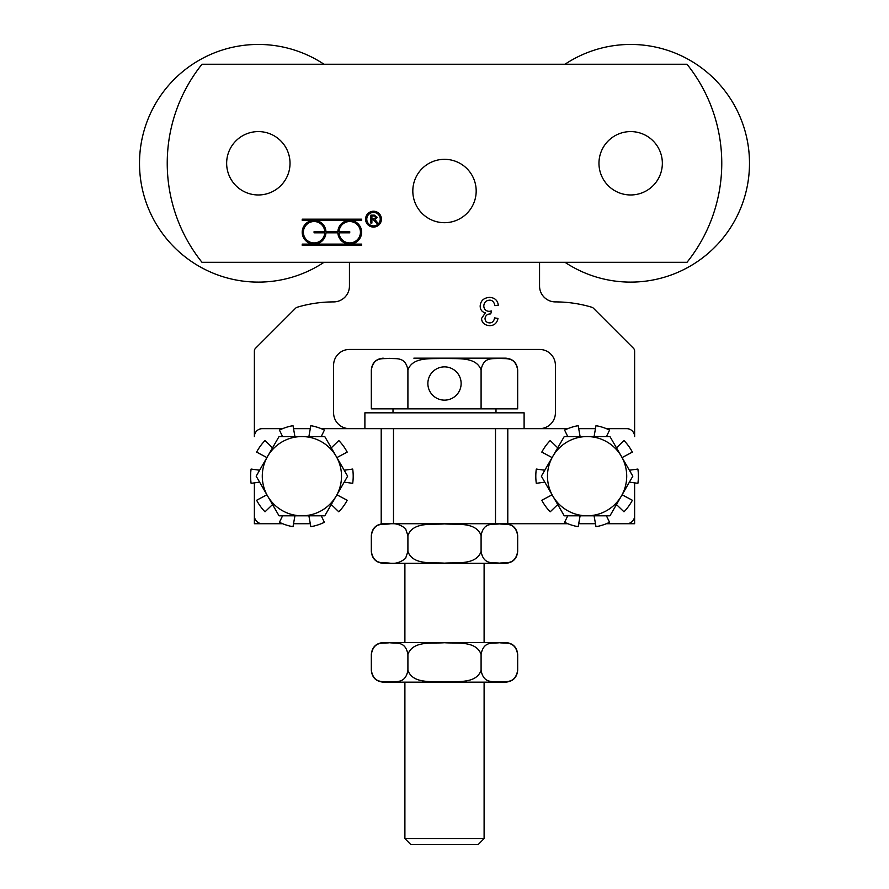 <?xml version="1.0" encoding="UTF-8"?>
<svg xmlns="http://www.w3.org/2000/svg" width="889" height="889" viewBox="0 0 889 889"><rect width="100%" height="100%" fill="white"/><g stroke="black" fill="none" stroke-linecap="round" stroke-linejoin="round"><path stroke-width="1.33" d="M374.158 218.638L376.103 217.305L374.402 216.016L371.902 216.016L371.902 218.638L374.158 218.638M371.902 223.061L370.846 223.061L370.846 215.149L374.369 215.149L377.18 217.305L374.958 219.461L377.825 223.061L376.514 223.061L373.113 219.55L371.902 219.55L371.902 223.061M349.733 232.818L339.053 232.818A10.69 10.69 0 0 0 355.256 241.386A10.69 10.69 0 0 0 355.256 223.061A10.69 10.69 0 0 0 339.053 231.629L349.733 231.629L349.733 232.818M314.084 231.629L324.763 231.629A10.69 10.69 0 0 0 308.572 223.061A10.69 10.69 0 0 0 308.572 241.386A10.69 10.69 0 0 0 324.763 232.818L314.084 232.818L314.084 231.629M337.864 231.629A11.879 11.879 0 0 1 349.733 220.35A11.879 11.879 0 0 1 361.623 232.229A11.879 11.879 0 0 1 349.733 244.108A11.879 11.879 0 0 1 337.864 232.818L325.952 232.818A11.879 11.879 0 0 1 314.084 244.108A11.879 11.879 0 0 1 302.204 232.229A11.879 11.879 0 0 1 314.084 220.35A11.879 11.879 0 0 1 325.952 231.629L337.864 231.629M314.084 220.35L302.204 220.35L302.204 219.161L361.623 219.161L361.623 220.35L314.084 220.35M302.204 244.108L361.623 244.108L361.623 245.297L302.204 245.297L302.204 244.108M380.236 219.161A6.734 6.734 0 0 0 370.135 213.327A6.734 6.734 0 0 0 370.135 224.984A6.734 6.734 0 0 0 380.236 219.161M381.425 219.161A7.923 7.923 0 0 1 369.546 226.017A7.923 7.923 0 0 1 369.546 212.293A7.923 7.923 0 0 1 381.425 219.161M687.008 262.299A158.431 158.431 0 0 0 687.008 64.252L201.992 64.252A158.431 158.431 0 0 0 201.992 262.299L687.008 262.299M324.018 64.252A118.826 118.826 0 0 0 139.506 163.276A118.826 118.826 0 0 0 324.018 262.299M564.982 262.299A118.826 118.826 0 0 0 749.494 163.276A118.826 118.826 0 0 0 564.982 64.252M489.517 297.382C494.662 297.671 497.596 300.282 498.329 305.194L494.917 305.638C494.073 301.893 492.262 300.071 489.495 300.182C485.983 300.482 484.083 302.416 483.783 305.983C484.016 309.339 485.827 311.139 489.217 311.361L491.606 310.983L490.695 313.928C487.361 313.906 485.472 315.451 485.027 318.551C485.205 321.251 486.728 322.696 489.572 322.885C492.317 322.896 493.984 321.218 494.584 317.873L497.984 318.484C496.984 323.163 494.195 325.563 489.639 325.674C484.572 325.218 481.86 322.829 481.527 318.484L485.35 312.861C481.971 312.006 480.249 309.728 480.171 306.038C480.593 300.749 483.705 297.859 489.517 297.382M282.624 428.654L262.299 428.654A7.923 7.923 0 0 0 254.376 436.577L254.376 351.077A3.956 3.956 0 0 1 255.532 348.277L295.593 308.216A3.956 3.956 0 0 1 297.259 307.227A126.749 126.749 0 0 1 333.597 301.904A15.846 15.846 0 0 0 349.444 286.069L349.444 262.299M254.376 482.871L254.376 523.721L282.624 523.721L262.299 523.721A7.923 7.923 0 0 1 254.376 515.798L254.376 482.871M293.526 523.721L310.294 523.721L293.526 523.721M321.196 428.654L381.203 428.654L381.203 523.721L567.804 523.721L507.797 523.721L507.797 428.654L567.804 428.654M349.444 428.654A15.846 15.846 0 0 1 333.597 412.818L333.597 365.279A15.846 15.846 0 0 1 349.444 349.444L539.556 349.444A15.846 15.846 0 0 1 555.403 365.279L555.403 412.818A15.846 15.846 0 0 1 539.556 428.654M578.706 523.721L595.474 523.721L578.706 523.721M606.376 523.721L634.624 523.721L634.624 482.871L634.624 515.798A7.923 7.923 0 0 1 626.701 523.721L606.376 523.721M606.376 428.654L626.701 428.654A7.923 7.923 0 0 1 634.624 436.577L634.624 351.077A3.956 3.956 0 0 0 633.468 348.277L593.408 308.216A3.956 3.956 0 0 0 591.741 307.227A126.749 126.749 0 0 0 555.403 301.904A15.846 15.846 0 0 1 539.556 286.069L539.556 262.299M524.11 412.818L364.89 412.818L364.89 428.654L524.11 428.654L524.11 412.818M231.14 147.018A31.682 31.682 0 0 1 274.59 136.073A31.682 31.682 0 0 1 285.536 179.534A31.682 31.682 0 0 1 242.086 190.479A31.682 31.682 0 0 1 231.14 147.018M476.182 191.002A31.682 31.682 0 0 1 444.5 222.695A31.682 31.682 0 0 1 412.818 191.002A31.682 31.682 0 0 1 444.5 159.32A31.682 31.682 0 0 1 476.182 191.002M601.586 175.889A31.682 31.682 0 0 0 643.269 192.346A31.682 31.682 0 0 0 659.738 150.674A31.682 31.682 0 0 0 618.055 134.206A31.682 31.682 0 0 0 601.586 175.889M310.294 428.654L293.526 428.654M595.474 428.654L578.706 428.654M505.797 563.326L383.203 563.326C375.991 562.626 372.024 558.659 371.324 551.447C373.791 565.46 383.57 562.181 389.615 563.148C395.216 564.048 400.55 562.448 405.595 558.325L407.907 551.447C412.863 565.46 432.398 562.181 444.5 563.148C456.602 562.181 476.137 565.46 481.093 551.447C483.56 565.46 493.339 562.181 499.385 563.148C505.43 562.181 515.209 565.46 517.676 551.447C516.976 558.659 513.009 562.626 505.797 563.326M517.676 551.447L517.676 535.6C515.209 521.587 505.43 524.866 499.385 523.899C493.339 524.866 483.56 521.587 481.093 535.6C476.137 521.587 456.602 524.866 444.5 523.899C432.398 524.866 412.863 521.587 407.907 535.6L405.595 528.722C400.55 524.599 395.216 522.999 389.615 523.899C383.57 524.866 373.791 521.587 371.324 535.6L371.324 551.447M407.907 535.6L407.907 551.447M481.093 535.6L481.093 551.447M484.105 838.605L404.895 838.605L410.829 844.55L478.171 844.55L484.105 838.605L484.105 682.152L505.797 682.152L383.303 682.152M517.676 670.273L517.676 654.426C515.209 640.413 505.43 643.692 499.385 642.725C493.339 643.692 483.56 640.413 481.093 654.426C476.137 640.413 456.602 643.692 444.5 642.725C432.398 643.692 412.863 640.413 407.907 654.426C405.44 640.413 395.661 643.692 389.615 642.725C383.57 643.692 373.791 640.413 371.324 654.426L371.324 670.273C373.791 684.286 383.57 681.007 389.615 681.974C395.661 681.007 405.44 684.286 407.907 670.273C412.863 684.286 432.398 681.007 444.5 681.974C456.602 681.007 476.137 684.286 481.093 670.273C483.56 684.286 493.339 681.007 499.385 681.974C505.43 681.007 515.209 684.286 517.676 670.273C516.976 677.485 513.009 681.452 505.797 682.152M383.303 642.547L505.797 642.547C513.009 643.247 516.976 647.214 517.676 654.426M407.907 654.426L407.907 670.273M481.093 654.426L481.093 670.273M587.096 436.577L609.965 436.577L621.4 456.379A39.605 39.605 0 0 0 552.791 456.379L564.226 436.577L587.096 436.577M632.824 476.182L621.4 495.995A39.605 39.605 0 0 0 621.4 456.379L632.824 476.182M609.965 515.798L587.096 515.798A39.605 39.605 0 0 0 621.4 495.995L609.965 515.798M552.791 495.995L541.357 476.182L552.791 456.379A39.605 39.605 0 0 0 587.096 515.798L564.226 515.798L552.791 495.995M301.904 436.577L324.774 436.577L336.209 456.379A39.605 39.605 0 0 0 267.6 456.379L279.035 436.577L301.904 436.577M347.643 476.182L336.209 495.995A39.605 39.605 0 0 0 336.209 456.379L347.643 476.182M324.774 515.798L301.904 515.798A39.605 39.605 0 0 0 336.209 495.995L324.774 515.798M267.6 495.995L256.176 476.182L267.6 456.379A39.605 39.605 0 0 0 301.904 515.798L279.035 515.798L267.6 495.995M622.089 457.579L632.379 452.101A51.295 51.295 0 0 0 623.989 440.555L616.455 447.834M629.401 482.138L637.891 483.327A51.295 51.295 0 0 0 637.891 469.048L629.401 470.237M616.455 504.541L623.989 511.82A51.295 51.295 0 0 0 632.379 500.263L622.089 494.795M594.074 515.798L595.997 526.699A51.295 51.295 0 0 0 609.576 522.288L606.409 515.798M567.771 515.798L564.604 522.288A51.295 51.295 0 0 0 578.183 526.699L580.106 515.798M552.102 494.795L541.801 500.263A51.295 51.295 0 0 0 550.191 511.82L557.725 504.541M544.79 470.237L536.3 469.048A51.295 51.295 0 0 0 536.3 483.327L544.79 482.138M557.725 447.834L550.191 440.555A51.295 51.295 0 0 0 541.801 452.101L552.102 457.579M580.106 436.577L578.183 425.675A51.295 51.295 0 0 0 564.604 430.087L567.771 436.577M606.409 436.577L609.576 430.087A51.295 51.295 0 0 0 595.997 425.675L594.074 436.577M336.898 457.579L347.199 452.101A51.295 51.295 0 0 0 338.809 440.555L331.275 447.834M344.21 482.138L352.7 483.327A51.295 51.295 0 0 0 352.7 469.048L344.21 470.237M331.275 504.541L338.809 511.82A51.295 51.295 0 0 0 347.199 500.263L336.898 494.795M308.894 515.798L310.817 526.699A51.295 51.295 0 0 0 324.396 522.288L321.229 515.798M282.591 515.798L279.424 522.288A51.295 51.295 0 0 0 293.003 526.699L294.926 515.798M266.911 494.795L256.621 500.263A51.295 51.295 0 0 0 265.011 511.82L272.545 504.541M259.599 470.237L251.109 469.048A51.295 51.295 0 0 0 251.109 483.327L259.599 482.138M272.545 447.834L265.011 440.555A51.295 51.295 0 0 0 256.621 452.101L266.911 457.579M294.926 436.577L293.003 425.675A51.295 51.295 0 0 0 279.424 430.087L282.591 436.577M321.229 436.577L324.396 430.087A51.295 51.295 0 0 0 310.817 425.675L308.894 436.577M444.5 400.139A16.635 16.635 0 0 1 427.865 383.503A16.635 16.635 0 0 1 444.5 366.868A16.635 16.635 0 0 1 461.135 383.503A16.635 16.635 0 0 1 444.5 400.139M413.852 358.156L505.797 358.156L413.852 358.156M517.676 370.035C515.209 356.022 505.43 359.3 499.385 358.334C493.339 359.3 483.56 356.022 481.093 370.035C476.137 356.022 456.602 359.3 444.5 358.334C432.398 359.3 412.863 356.022 407.907 370.035C405.44 356.022 395.661 359.3 389.615 358.334C383.57 359.3 373.791 356.022 371.324 370.035L371.324 408.851L517.676 408.851L517.676 370.035C516.976 362.823 513.009 358.856 505.797 358.156M407.907 370.035L407.907 408.851M481.093 370.035L481.093 408.851M393.494 428.654L393.494 523.721M495.506 428.654L495.506 523.721M517.676 535.6C516.976 528.388 513.009 524.421 505.797 523.721M371.324 535.6C372.024 528.388 375.991 524.421 383.203 523.721M371.324 670.273C372.024 677.485 375.991 681.452 383.203 682.152M371.324 654.426C372.024 647.214 375.991 643.247 383.203 642.547M404.895 563.326L404.895 642.547M404.895 682.152L404.895 838.605M484.105 563.326L484.105 642.547M371.324 370.035C372.024 362.823 375.991 358.856 383.203 358.156M393.005 408.851L393.005 412.818M495.995 408.851L495.995 412.818"/></g></svg>
